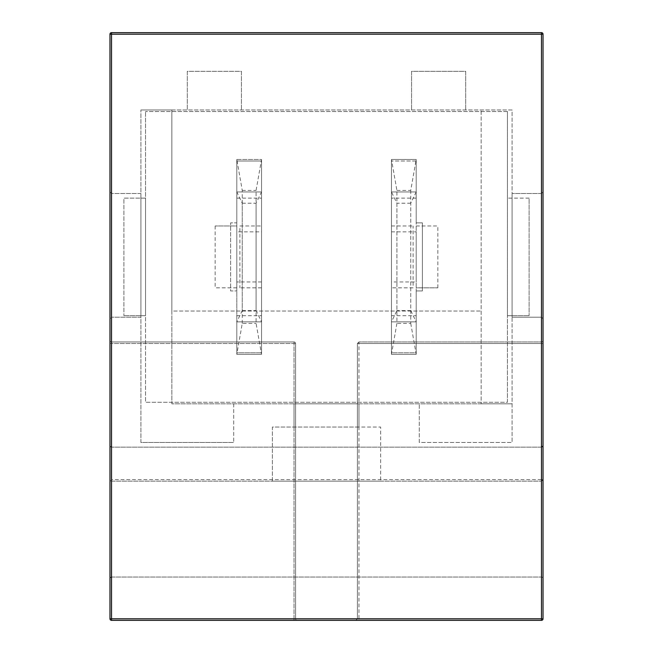 <?xml version="1.0" encoding="UTF-8"?>
<svg xmlns="http://www.w3.org/2000/svg" width="653" height="653" viewBox="0 0 653 653"><rect width="100%" height="100%" fill="white"/><g stroke="black" fill="none" stroke-linecap="round" stroke-linejoin="round"><path stroke-width="0.49" stroke-dasharray="3.27 2.45" d="M543.018 512.091L543.018 445.583L543.018 512.091M543.018 445.583L541.476 447.134A1.543 1.543 0 0 0 543.018 445.583A1.543 1.543 0 0 1 541.476 447.134L111.524 447.134A1.543 1.543 0 0 1 109.982 445.583L109.982 578.591L109.982 445.583A1.543 1.543 0 0 0 111.524 447.134L111.524 577.048L111.524 447.134A1.543 1.543 0 0 1 109.982 445.583L111.524 447.134L541.476 447.134L541.476 577.048L111.524 577.048L109.982 578.591A1.543 1.543 0 0 1 111.524 577.048L541.476 577.048L541.476 447.134L541.476 512.091L541.476 447.134L111.524 447.134M543.018 318.77L543.018 191.949L543.018 318.77L541.476 317.219L512.091 317.219L512.091 193.492L512.091 317.219L541.476 317.219L543.018 318.77M543.018 340.417L543.018 343.511L543.018 340.417A1.543 1.543 0 0 1 541.476 341.968L358.979 341.968L541.476 341.968A1.543 1.543 0 0 0 543.018 340.417A1.543 1.543 0 0 1 541.476 341.968L541.476 343.511L358.979 343.511L358.979 618.807L541.476 618.807L111.524 618.807L111.524 481.155L541.476 481.155L111.524 481.155A1.543 1.543 0 0 1 109.982 479.612L109.982 618.807A1.543 1.543 0 0 0 111.524 620.35L541.476 620.35L358.979 620.35L358.979 618.807L357.428 618.807L357.428 343.511L357.428 618.807A1.543 1.543 0 0 1 355.885 620.35L358.979 620.35M541.476 481.155L541.476 479.612L543.018 479.612A1.543 1.543 0 0 1 541.476 481.155L543.018 479.612A1.543 1.543 0 0 1 541.476 481.155L541.476 618.807L357.428 618.807L355.885 620.35L541.476 620.35A1.543 1.543 0 0 0 543.018 618.807L543.018 34.193A1.543 1.543 0 0 0 541.476 32.65L111.524 32.65A1.543 1.543 0 0 0 109.982 34.193L109.982 479.612L111.524 481.155A1.543 1.543 0 0 1 109.982 479.612L111.524 479.612L111.524 34.193L541.476 34.193L541.476 479.612L111.524 479.612L111.524 481.155M109.982 318.77L109.982 191.949L109.982 318.77L111.524 317.219L109.982 318.77M171.845 109.982L171.845 403.832L512.091 403.832L481.155 403.832L481.155 109.982L481.155 403.832L171.845 403.832L171.845 311.032L481.155 311.032L171.845 311.032L171.845 109.982L512.091 109.982L512.091 442.497L419.291 442.497L419.291 403.832L419.291 442.497L512.091 442.497L512.091 109.982L411.561 109.982L411.561 71.316L465.695 71.316L465.695 109.982L465.695 71.316L411.561 71.316L411.561 109.982L187.305 109.982L187.305 71.316L241.439 71.316L241.439 109.982L241.439 71.316L187.305 71.316L187.305 109.982L140.909 109.982L171.845 109.982M541.476 193.492L512.091 193.492L541.476 193.492L543.018 191.949L541.476 193.492L541.476 317.219L541.476 193.492M140.909 442.497L140.909 109.982L140.909 442.497L233.709 442.497L140.909 442.497M233.709 403.832L233.709 442.497L233.709 403.832M294.021 620.35L111.524 620.35L294.021 620.35L294.021 343.511L111.524 343.511L111.524 618.807L294.021 618.807L111.524 618.807L111.524 343.511L294.021 343.511L294.021 618.807L295.572 618.807L295.572 343.511L295.572 618.807A1.543 1.543 0 0 0 297.115 620.35A1.543 1.543 0 0 1 295.572 618.807L294.021 618.807L294.021 620.35M272.366 481.155L380.634 481.155L272.366 481.155L272.366 427.029L380.634 427.029L380.634 481.155L380.634 427.029L358.979 427.029L358.979 403.832L294.021 403.832L358.979 403.832L358.979 427.029L272.366 427.029L272.366 481.155M140.909 193.492L111.524 193.492L109.982 191.949L111.524 193.492L111.524 317.219L111.524 193.492L140.909 193.492L140.909 317.219L111.524 317.219L140.909 317.219L140.909 193.492M294.021 341.968L294.021 343.511L294.021 341.968L111.524 341.968L294.021 341.968A1.543 1.543 0 0 1 295.572 343.511L294.021 343.511L295.572 343.511A1.543 1.543 0 0 0 294.021 341.968A1.543 1.543 0 0 1 295.572 343.511M294.021 403.832L294.021 427.029L294.021 403.832M358.979 341.968L358.979 343.511L357.428 343.511A1.543 1.543 0 0 1 358.979 341.968L357.428 343.511L541.476 343.511L541.476 618.807L541.476 343.511L543.018 343.511L541.476 343.511L541.476 341.968M543.018 618.807A1.543 1.543 0 0 1 541.476 620.35L541.476 618.807L543.018 618.807A1.543 1.543 0 0 1 541.476 620.35L541.476 618.807L541.476 620.35A1.543 1.543 0 0 0 543.018 618.807L541.476 618.807L543.018 618.807M109.982 618.807L111.524 618.807L109.982 618.807A1.543 1.543 0 0 0 111.524 620.35A1.543 1.543 0 0 1 109.982 618.807L111.524 618.807L111.524 620.35A1.543 1.543 0 0 1 109.982 618.807A1.543 1.543 0 0 0 111.524 620.35M109.982 340.417A1.543 1.543 0 0 0 111.524 341.968L111.524 343.511L111.524 341.968A1.543 1.543 0 0 1 109.982 340.417A1.543 1.543 0 0 0 111.524 341.968M109.982 578.591A1.543 1.543 0 0 1 111.524 577.048A1.543 1.543 0 0 0 109.982 578.591M541.476 577.048A1.543 1.543 0 0 1 543.018 578.591A1.543 1.543 0 0 0 541.476 577.048L541.476 512.091L541.476 577.048L543.018 578.591A1.543 1.543 0 0 0 541.476 577.048L111.524 577.048M507.446 402.281L507.446 315.677L529.101 315.677L507.446 315.677L507.446 111.524L507.446 402.281L145.554 402.281L145.554 315.677L123.899 315.677L145.554 315.677L145.554 198.137L123.899 198.137L123.899 315.677L123.899 198.137L145.554 198.137L145.554 111.524L145.554 402.281L507.446 402.281M236.802 321.864L261.543 321.864L256.09 310.599L256.09 203.205L261.543 191.949L236.802 191.949L236.802 159.471L236.802 354.342L236.802 191.949L242.255 203.205L242.255 310.599L236.802 321.864L261.543 321.864L236.802 321.864L236.802 352.791L261.543 352.791L261.543 321.864L236.802 321.864L236.802 290.928L236.802 352.791L261.543 352.791L261.543 161.013L236.802 161.013L236.802 191.949L261.543 191.949L261.543 161.013L236.802 161.013L236.802 222.877L230.615 222.877L230.615 290.928L236.802 290.928L230.615 290.928L230.615 222.877L236.802 222.877L236.802 191.949L261.543 191.949L261.543 354.342L261.543 159.471L261.543 198.137L261.543 159.471L256.09 190.398L256.09 323.406L261.543 354.342L236.802 354.342L261.543 354.342L236.802 354.342L242.255 323.406L256.09 323.406M416.198 315.677L416.198 159.471L416.198 198.137L416.198 159.471L416.198 191.949L391.457 191.949L396.91 203.205L396.91 310.599L391.457 321.864L416.198 321.864L410.745 310.599L410.745 203.205L416.198 191.949L416.198 161.013L391.457 161.013L391.457 191.949L416.198 191.949L416.198 321.864L391.457 321.864L391.457 352.791L416.198 352.791L416.198 321.864L391.457 321.864L391.457 191.949L416.198 191.949L416.198 222.877L416.198 161.013L391.457 161.013L391.457 352.791L416.198 352.791L416.198 290.928L422.385 290.928L422.385 222.877L416.198 222.877L422.385 222.877L422.385 290.928L416.198 290.928L416.198 321.864L391.457 321.864L391.457 354.342L391.457 315.677L391.457 354.342L396.91 323.406L396.91 190.398L391.457 159.471L391.457 354.342L416.198 354.342L391.457 354.342L416.198 354.342L416.198 315.677L391.457 315.677M507.446 111.524L145.554 111.524L507.446 111.524M529.101 198.137L507.446 198.137L529.101 198.137L529.101 315.677L529.101 198.137M391.457 281.957L391.457 231.848L391.457 281.957L416.198 281.957L416.198 231.848L416.198 281.957M391.457 231.848L416.198 231.848M391.457 225.971L413.112 225.971L391.457 225.971L391.457 287.834L391.457 225.971M413.112 287.834L391.457 287.834L413.112 287.834L413.112 225.971M396.91 190.398L410.745 190.398L416.198 159.471L391.457 159.471L416.198 159.471L391.457 159.471L391.457 191.949L416.198 191.949M410.745 203.205L396.91 203.205M410.745 310.599L396.91 310.599M416.198 321.864L416.198 354.342L391.457 354.342M410.745 190.398L410.745 323.406L396.91 323.406M410.745 323.406L416.198 354.342M416.198 159.471L391.457 159.471M416.198 287.834L416.198 225.971L416.198 287.834L437.853 287.834L416.198 287.834M391.457 321.864L391.457 191.949M416.198 225.971L437.853 225.971L416.198 225.971M437.853 287.834L437.853 225.971M261.543 231.848L261.543 281.957L261.543 231.848L236.802 231.848L236.802 281.957L236.802 231.848M261.543 281.957L236.802 281.957M242.255 323.406L242.255 190.398L236.802 159.471L261.543 159.471L261.543 321.864M236.802 198.137L261.543 198.137M261.543 287.834L239.888 287.834L261.543 287.834L261.543 225.971L261.543 287.834M239.888 225.971L261.543 225.971L239.888 225.971L239.888 287.834M242.255 310.599L256.09 310.599M242.255 203.205L256.09 203.205M236.802 191.949L261.543 191.949M236.802 159.471L261.543 159.471M242.255 190.398L256.09 190.398M236.802 354.342L261.543 354.342M236.802 225.971L236.802 287.834L236.802 225.971L215.147 225.971L236.802 225.971M236.802 287.834L215.147 287.834L236.802 287.834M215.147 225.971L215.147 287.834M543.018 34.193L541.476 34.193L541.476 32.65M111.524 32.65L111.524 34.193L109.982 34.193M109.982 343.511L111.524 343.511L109.982 343.511M295.572 618.807A1.543 1.543 0 0 0 297.115 620.35M416.198 198.137L391.457 198.137M236.802 315.677L261.543 315.677"/><path stroke-width="0.98" d="M543.018 34.193L543.018 618.807L541.476 618.807L541.476 34.193L111.524 34.193L111.524 618.807L541.476 618.807L541.476 620.35L111.524 620.35A1.543 1.543 0 0 1 109.982 618.807L109.982 34.193A1.543 1.543 0 0 1 111.524 32.65L541.476 32.65A1.543 1.543 0 0 1 543.018 34.193A1.543 1.543 0 0 0 541.476 32.65L541.476 34.193L543.018 34.193M541.476 620.35A1.543 1.543 0 0 0 543.018 618.807A1.543 1.543 0 0 1 541.476 620.35M111.524 32.65A1.543 1.543 0 0 0 109.982 34.193L111.524 34.193L111.524 32.65M111.524 620.35L111.524 618.807L109.982 618.807"/></g></svg>
